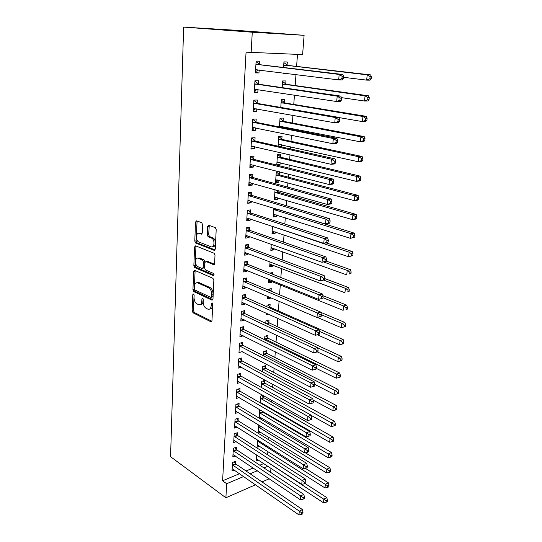 <?xml version="1.0" encoding="UTF-8"?>
<svg xmlns="http://www.w3.org/2000/svg" width="542" height="542" viewBox="0 0 542 542"><rect width="100%" height="100%" fill="white"/><g stroke="black" fill="none" stroke-linecap="round" stroke-linejoin="round"><path stroke-width="0.81" d="M193.48 294.008L192.762 294.753L192.153 310.844L193.06 312.829L210.885 321.772L211.963 320.735L212.728 304.231L212.058 302.795L211.292 303.554L211.19 305.695C210.852 308.622 209.693 309.753 207.715 309.096L206.17 308.344C204.253 307.084 203.264 304.929 203.209 301.88L203.297 299.753L202.661 298.351L201.902 299.089L201.814 301.21C201.488 304.103 200.371 305.227 198.447 304.59L196.942 303.866C195.073 302.632 194.111 300.512 194.043 297.497L194.117 295.397L193.48 294.008M202.654 224.7L201.692 222.694L196.57 220.838L195.506 222.098L194.788 241.068L195.608 242.999L214.158 250.343L215.282 249.124L216.19 229.639L215.37 227.667L208.772 225.255L207.661 226.529L207.301 234.815L208.128 236.773L211.814 238.229C215.154 240.011 214.381 248.351 211.034 246.793L198.568 241.874C195.344 240.208 195.974 231.969 199.232 233.412L201.231 234.171L202.315 232.938L202.654 224.7M251.115 52.682L252.274 32.222L304.096 35.325L302.619 54.606L246.061 52.161L222.599 480.788L226.678 483.735L243.683 476.526M252.274 32.222L183.636 27.1L170.567 456.703L225.885 497.766L226.678 483.735M194.68 270.336L193.636 271.461L192.952 289.672L193.84 291.643L211.868 300.105L212.972 299.021L213.839 280.336L212.945 278.324L194.68 270.336M193.86 265.614L194.564 247.03L195.615 245.844L214.144 253.263L214.998 255.255L214.618 263.459L213.501 264.638L205.953 261.495L204.862 262.667L204.639 267.999L205.513 269.977L213.473 273.412C214.32 274.591 214.266 275.329 213.311 275.621L194.713 267.572L193.86 265.614L195.195 265.37L195.906 246.813L194.564 247.03M304.096 35.325L234.374 30.189L183.636 27.1M258.324 83.902L258.514 80.765L254.957 80.744L254.273 92.384L257.816 92.364L257.985 89.538M285.742 83.99L285.959 80.948L282.619 80.927L282.158 87.614M256.027 122.072L256.21 119.023L252.701 119.152L252.037 130.446L255.533 130.283L255.675 127.871M282.653 127.587L282.728 126.591M283.12 121.015L283.33 118.061L280.031 118.176L279.421 126.943M253.798 159.118L253.974 156.164L250.506 156.428L249.862 167.397L253.317 167.092L253.439 165.08M280.573 156.99L280.776 154.118L277.511 154.368L276.772 165.019L280.024 164.734L280.167 162.702M251.63 195.1L251.806 192.227L248.378 192.62L247.755 203.277L251.163 202.843L251.264 201.204M275.051 189.686L274.347 199.89L277.558 199.483L277.68 197.796M278.093 191.956L278.188 190.574M249.53 230.052L249.693 227.261L246.312 227.782L245.702 238.134L249.076 237.579L249.151 236.292M249.496 230.587L249.516 230.242M272.511 226.292L271.982 233.798L275.167 233.277L275.261 231.908M247.484 264.029L247.647 261.312L244.306 261.949L243.71 272.009L247.044 271.339L247.098 270.39M247.45 264.598L247.47 264.225M270.038 261.82L269.692 266.779L272.836 266.149L272.911 265.092M273.507 256.705L272.931 256.495M245.492 297.063L245.655 294.421L242.349 295.166L241.773 304.956L245.065 304.177L245.106 303.54M245.458 297.673L245.479 297.267M267.633 296.325L267.457 298.872L270.566 298.141L270.607 297.599M271.061 291.203L271.244 288.629L268.121 289.34L268.08 289.956M243.561 329.19L243.717 326.623L240.452 327.476L239.889 336.995L243.162 335.776M268.839 322.531L269.015 320.024L265.932 320.83L265.756 323.364M265.302 329.841L265.661 330.017M241.678 360.457L241.827 357.957L238.602 358.912L238.06 368.174L241.278 367.144M266.678 353.038L266.854 350.599L263.798 351.494L263.493 355.837M239.849 390.897L239.991 388.465L236.807 389.502L236.271 398.526L239.212 397.537M264.571 382.754L264.74 380.376L261.718 381.365L261.298 387.422M238.06 420.531L238.202 418.167L235.052 419.291L234.537 428.078L237.186 427.103M262.518 411.717L262.552 411.263M260.079 418.695L261.793 418.065M259.164 418.146L259.693 410.47L260.634 410.131M236.326 449.406L236.461 447.096L233.345 448.309L232.843 456.865L235.255 455.903M257.64 440.009L257.138 447.204L259.598 446.229M222.599 480.788L239.578 473.681M246.027 470.978L253.189 467.983M259.835 465.199L263.825 463.525M267.626 454.819L267.87 451.506M268.744 439.799L268.927 437.333M269.882 424.576L269.997 422.97M270.478 416.595L270.526 415.951M271.034 409.135L271.088 408.424M271.556 402.083L271.698 400.253M272.653 387.381L272.883 384.332M273.764 372.489L274.089 368.187M274.889 357.402L275.309 351.805M276.034 342.11L276.549 335.193M277.186 326.609L277.802 318.337M278.358 310.905L279.083 301.23M279.564 294.78L280.302 284.814M280.851 277.484L281.528 268.405M282.158 259.936L282.768 251.759M283.486 242.118L284.028 234.882M284.835 224.042L285.302 217.762M286.203 205.689L286.603 200.405M287.023 194.727L287.145 193.101M287.592 187.051L287.91 182.79M288.33 177.18L288.561 174.104M289.008 168.135L289.245 164.924M289.658 159.382L289.997 154.816M290.437 148.921L290.6 146.801M291.007 141.326L291.46 135.215M291.894 129.409L291.969 128.407M292.368 123.007L292.944 115.31M293.757 104.423L294.455 95.094M295.166 85.555L295.986 74.545M296.596 66.415L297.49 54.41M256.603 454.901L256.176 461.012L258.527 460.043M235.472 463.559L235.607 461.283L232.511 462.536L232.01 470.984L234.32 470.029M258.69 424.914L258.114 433.193L260.682 432.231M237.186 435.063L237.328 432.726L234.191 433.898L233.683 442.563L236.21 441.594M263.541 397.327L263.656 395.701M262.132 403.993L262.924 403.709M260.221 402.889L260.702 396.012L262.884 395.26M238.947 405.809L239.097 403.411L235.919 404.495L235.397 413.397L238.189 412.415M265.621 367.991L265.79 365.586L262.755 366.527L262.389 371.737M240.756 375.782L240.905 373.316L237.694 374.312L237.159 383.451L240.262 382.456M267.755 337.883L267.924 335.41L264.855 336.264L264.618 339.712M242.613 344.929L242.762 342.402L239.523 343.296L238.968 352.693L242.213 351.568M269.902 307.585L269.93 307.178M269.943 306.975L270.119 304.435L267.016 305.193L266.908 306.779M266.461 313.201L266.366 314.597L268.405 314.082M244.523 313.235L244.679 310.634L241.393 311.433L240.824 321.088L244.096 320.254L244.13 319.766M244.483 313.865L244.51 313.452M268.825 279.198L268.568 282.938L271.698 282.253L271.759 281.345M272.274 274.083L272.375 272.612L269.882 273.134M246.481 280.661L246.644 277.985L243.317 278.676L242.735 288.595L246.048 287.87L246.095 287.077M246.447 281.251L246.468 280.864M271.264 244.185L270.831 250.404L273.995 249.821L274.076 248.615M248.5 247.159L248.663 244.408L245.302 244.984L244.699 255.194L248.053 254.577L248.121 253.46M248.466 247.714L248.487 247.355M273.771 208.128L273.154 216.963L276.352 216.495L276.461 214.971M250.573 212.701L250.743 209.869L247.342 210.33L246.718 220.831L250.113 220.337L250.201 218.873M279.469 171.767L276.278 172.071L275.546 182.579L278.784 182.234L278.913 180.371M279.326 174.599L279.523 171.78M252.708 177.241L252.884 174.321L249.435 174.653L248.798 185.466L252.233 185.093L252.342 183.271M281.291 146.875L281.44 144.775M281.84 139.131L282.043 136.218L278.764 136.401L278.08 146.157M254.903 140.73L255.086 137.729L251.596 137.925L250.939 149.057L254.415 148.82L254.55 146.611M284.421 102.641L284.638 99.64L281.318 99.687L280.776 107.431M257.165 103.129L257.348 100.04L253.819 100.087L253.148 111.557L256.664 111.462L256.82 108.847M283.175 72.94L283.148 73.346L286.501 73.353M287.084 65.067L287.307 61.978L283.947 61.883L283.554 67.486M259.496 64.39L259.686 61.199L256.115 61.097L255.417 72.919L258.981 72.974L259.164 69.925M270.953 468.22L270.634 472.367M250.14 473.789L257.308 470.754M263.961 467.936L267.951 466.242M225.885 497.766L255.546 484.765M262.023 481.926L269.211 478.776M241.271 367.198L238.494 365.687M242.199 351.758L310.613 387.225L311 382.991L314.285 381.846L243.168 345.43L240.838 342.93M243.141 336.115L240.031 334.563M244.096 320.254L240.966 318.764M270.566 298.141L267.599 296.86M245.065 304.177L241.908 302.741M271.698 282.253L268.703 281.027M246.048 287.87L242.857 286.501M272.836 266.149L269.814 264.984M247.044 271.339L243.825 270.038M273.995 249.821L270.946 248.717M248.053 254.577L244.808 253.338M275.167 233.277L272.098 232.227M249.076 237.579L245.804 236.407M276.352 216.495L273.256 215.513M250.113 220.337L246.813 219.232M277.558 199.483L274.435 198.562M251.163 202.843L247.843 201.814M278.784 182.234L275.634 181.374M252.233 185.093L248.88 184.138M280.024 164.734L276.847 163.948M253.317 167.092L249.937 166.211M254.415 148.82L251 148.02M255.533 130.283L252.091 129.565M256.664 111.462L253.189 110.832M257.816 92.364L254.306 91.815M286.494 73.394L283.175 72.98M258.981 72.974L255.445 72.52M200.418 304.502C202.01 304.577 202.918 303.378 203.135 300.912L201.814 301.21M203.216 299.13L203.135 300.912M209.768 309.008C211.373 309.055 212.295 307.849 212.525 305.39L211.19 305.695M212.613 303.506L212.525 305.39M194.07 294.889L193.467 310.539L194.375 312.524L211.861 321.27M195.12 270.526L194.28 289.394L195.161 291.366L212.843 299.638M194.382 288.622L194.998 290.004L210.838 297.389L211.61 296.623L211.712 294.34C211.671 291.318 210.702 289.171 208.826 287.89L197.803 282.883C195.879 282.321 194.768 283.486 194.463 286.393L194.382 288.622M211.4 297.26L212.945 296.325L211.61 296.623M197.254 282.707L199.138 282.612L210.16 287.606C212.044 288.886 213.006 291.034 213.053 294.049L212.945 296.325M196.089 246.034L195.906 246.813M214.442 264.211L207.301 261.251L206.597 261.38M214.056 275.092L196.123 267.355L194.788 267.606M198.297 258.304C195.012 256.732 194.49 265.052 197.762 266.644L202.146 268.541L203.223 267.389L203.44 262.071L202.586 260.099L198.297 258.304L199.646 258.067L198.047 258.216M202.857 268.405L204.564 267.138L203.223 267.389M199.646 258.067L203.934 259.855L204.788 261.82L204.564 267.138M195.195 265.37L196.123 267.355M199.07 233.358L200.587 233.209L202.105 233.778M212.654 246.644C215.872 247.68 216.366 239.7 213.175 238.013L211.427 238.04M209.266 225.438L208.67 234.605L209.49 236.556L212.789 237.823M197.092 221.028L196.136 240.851L196.956 242.782L215.079 249.937M256.332 458.789L323.466 502.759L323.845 499.074L326.812 497.617L305.065 483.511M326.223 500.788L326.074 502.265L327.26 501.675L327.415 500.198L326.223 500.788L256.596 454.989M326.074 502.265L323.466 502.759M326.812 497.617L327.415 500.198M232.376 464.819L299.292 511.126L298.947 514.9L232.145 468.708M234.151 461.872L235.994 464.115L302.443 509.582L299.292 511.126L301.731 512.895L301.596 514.405L302.849 513.782L302.992 512.271L301.731 512.895M302.992 512.271L302.443 509.582M298.947 514.9L301.596 514.405M257.294 444.955L324.983 487.942L325.363 484.209L328.35 482.793L305.295 468.295M327.761 485.923L327.605 487.421L328.798 486.851L328.953 485.354L327.761 485.923L257.565 441.1M327.605 487.421L324.983 487.942M328.35 482.793L328.953 485.354M258.27 430.937L326.514 472.922L326.907 469.135L329.909 467.76L305.281 452.766M329.319 470.856L329.163 472.373L330.363 471.818L330.518 470.3L329.319 470.856L258.541 427.035M329.163 472.373L326.514 472.922M329.909 467.76L330.518 470.3M233.209 450.626L300.681 495.91L300.336 499.731L232.979 454.562M234.957 447.678L236.854 449.948L303.845 494.406L300.681 495.91L303.141 497.685L302.998 499.216L304.265 498.606L304.408 497.075L303.141 497.685M304.408 497.075L303.845 494.406M300.336 499.731L302.998 499.216M234.056 436.242L302.09 480.469L301.738 484.352L233.819 440.233M235.77 433.302L237.721 435.599L305.275 479.02L302.09 480.469L304.57 482.251L304.428 483.803L305.695 483.213L305.844 481.662L304.57 482.251M305.844 481.662L305.275 479.02M301.738 484.352L304.428 483.803M259.259 416.744L328.073 457.685L328.466 453.844L331.48 452.523L263.06 412.225L261.725 410.775M330.898 455.578L330.742 457.116L331.948 456.574L332.104 455.043L330.898 455.578L259.537 412.787M330.742 457.116L328.073 457.685M331.48 452.523L332.104 455.043M260.262 402.367L329.651 442.238L330.051 438.342L333.086 437.069L264.083 397.835L262.016 395.558M332.503 440.077L332.341 441.642L333.554 441.12L333.716 439.562L332.503 440.077L260.539 398.363M332.341 441.642L329.651 442.238M333.086 437.069L333.716 439.562M234.91 421.669L303.527 464.812L303.161 468.749L234.672 425.714M236.597 418.742L238.595 421.066L306.725 463.403L303.527 464.812L306.02 466.594L305.871 468.173L307.151 467.604L307.3 466.032L306.02 466.594M307.3 466.032L306.725 463.403M303.161 468.749L305.871 468.173M235.777 406.906L304.977 448.925L304.611 452.916L235.54 411.005M237.43 403.98L239.489 406.337L308.195 447.563L304.977 448.925L307.49 450.714L307.341 452.313L308.628 451.764L308.777 450.165L307.49 450.714M308.777 450.165L308.195 447.563M304.611 452.916L307.341 452.313M311.25 415.436L331.257 426.574L331.657 422.624L334.705 421.391L265.119 383.255L262.992 380.951M334.129 424.366L333.967 425.944L335.18 425.45L335.349 423.864L334.129 424.366L261.556 383.75M333.967 425.944L331.257 426.574M334.705 421.391L335.349 423.864M236.658 391.947L306.447 432.801L306.074 436.852L236.414 396.1M238.27 389.027L240.391 391.412L309.685 431.493L306.447 432.801L308.981 434.596L308.832 436.222L310.126 435.693L310.275 434.074L308.981 434.596M310.275 434.074L309.685 431.493M306.074 436.852L308.832 436.222M313.073 400.064L332.876 410.687L333.289 406.676L336.352 405.497L266.169 368.485L263.974 366.148M335.776 408.424L335.613 410.023L336.833 409.549L337.002 407.943L335.776 408.424L333.289 406.676L262.585 368.946M335.613 410.023L332.876 410.687M336.352 405.497L337.002 407.943M237.552 376.785L307.944 416.446L307.565 420.551L237.301 380.992M239.117 373.865L241.305 376.29L311.196 415.192L307.944 416.446L310.491 418.248L310.342 419.894L311.643 419.386L311.792 417.74L310.491 418.248M311.792 417.74L311.196 415.192M307.565 420.551L310.342 419.894M314.895 384.454L334.529 394.562L334.942 390.497L338.025 389.373L267.233 353.519L264.97 351.148M337.449 392.252L337.28 393.878L338.513 393.417L338.682 391.798L337.449 392.252L334.942 390.497L263.629 353.946M337.28 393.878L334.529 394.562M338.025 389.373L338.682 391.798M316.386 368.431L336.196 378.214L336.623 374.088L339.719 373.011L268.31 338.364L265.973 335.952M339.143 375.843L338.974 377.496L340.213 377.063L340.383 375.41L339.143 375.843L336.623 374.088L264.686 338.743M338.974 377.496L336.196 378.214M339.719 373.011L340.383 375.41M317.287 351.887L337.896 361.622L338.323 357.435L341.433 356.419L269.401 322.998L266.989 320.552M340.871 359.197L340.694 360.877L341.934 360.457L342.11 358.784L340.871 359.197L338.323 357.435L317.531 347.727M340.694 360.877L337.896 361.622M341.433 356.419L342.11 358.784M317.355 334.753L339.617 344.787L340.051 340.539L343.181 339.577L270.512 307.436L268.012 304.95M342.612 342.307L342.436 344.007L343.689 343.614L343.865 341.921L342.612 342.307L340.051 340.539L319.495 331.386M342.436 344.007L339.617 344.787M343.181 339.577L343.865 341.921M271.068 291.21L269.042 289.13M317.327 317.395L341.365 327.707L341.806 323.391L344.949 322.49L320.823 312.348M344.387 325.166L344.211 326.894L345.464 326.521L345.647 324.8L344.387 325.166L341.806 323.391L321.386 314.753M344.211 326.894L341.365 327.707M344.949 322.49L345.647 324.8M268.751 280.336L343.133 310.363L343.581 305.986L346.745 305.146L322.91 295.647M346.189 307.768L346.006 309.516L347.266 309.177L347.449 307.422L346.189 307.768L343.581 305.986L322.971 297.721M347.266 309.177L346.006 309.516M346.745 305.146L347.449 307.422M269.875 264.144L344.936 292.768L345.389 288.324L348.567 287.538L324.753 278.581M348.011 290.106L347.828 291.887L349.095 291.562L349.285 289.787L348.011 290.106L345.389 288.324L323.818 280.153M349.095 291.562L347.828 291.887M348.567 287.538L349.285 289.787M271.014 247.728L346.758 274.896L347.219 270.39L350.417 269.672L326.25 261.122M271.014 247.816L271.549 247.708M349.868 272.179L349.678 273.981L350.959 273.69L351.141 271.888L349.868 272.179L347.219 270.39L323.594 261.976M350.959 273.69L349.678 273.981M350.417 269.672L351.141 271.888M272.172 231.088L348.614 256.759L349.082 252.179L352.293 251.529L326.155 242.877M272.159 231.319L272.958 231.129M351.751 253.974L351.562 255.804L352.842 255.539L353.032 253.71L351.751 253.974L349.082 252.179L272.497 226.454M352.842 255.539L348.614 256.759L351.562 255.804M352.293 251.529L353.032 253.71M273.351 214.219L350.498 238.345L350.972 233.69L354.204 233.107L276.894 209.083M273.324 214.585L274.381 214.314M353.662 235.492L353.472 237.349L354.759 237.111L354.949 235.255L353.662 235.492L350.972 233.69L273.676 209.517M354.759 237.111L350.498 238.345L353.472 237.349M354.204 233.107L354.949 235.255M274.537 197.105L352.408 219.639L352.896 214.917L356.141 214.402L278.696 192.356L275.837 189.91M274.503 197.627L275.824 197.254M355.599 216.719L355.41 218.609L356.704 218.399L356.9 216.509L355.599 216.719L352.896 214.917L274.869 192.335M356.704 218.399L355.654 219.103L352.408 219.639L355.41 218.609M356.141 214.402L356.9 216.509M275.743 179.754L354.353 200.642L354.841 195.845L358.106 195.405L279.929 174.985L276.461 172.058M275.702 180.425L277.294 179.937M357.578 197.654L357.374 199.571L358.682 199.388L358.879 197.478L357.578 197.654L354.841 195.845L276.081 174.917M358.682 199.388L357.612 200.181L354.353 200.642L357.374 199.571M358.106 195.405L358.879 197.478M276.969 162.153L356.324 181.346L356.826 176.475L360.105 176.109L281.183 157.37L277.538 154.362M276.915 162.986L278.778 162.363M359.576 178.291L359.373 180.235L360.687 180.086L360.891 178.142L359.576 178.291L356.826 176.475L277.314 157.248M360.687 180.086L359.603 180.96L356.324 181.346L359.373 180.235M360.105 176.109L360.891 178.142M278.209 144.301L358.33 161.746L358.838 156.794L362.131 156.509L282.45 139.504L278.751 136.53M278.141 145.29L280.289 144.524M361.609 158.616L361.406 160.595L362.727 160.473L362.93 158.494L361.609 158.616L358.838 156.794L278.561 139.328M362.727 160.473L361.622 161.441L358.33 161.746L361.406 160.595M362.131 156.509L362.93 158.494M238.453 361.419L309.455 399.84L309.075 404.014L238.202 365.681M239.977 358.506L242.227 360.965L312.727 398.641L309.455 399.84L312.029 401.649L311.874 403.323L313.181 402.835L313.337 401.168L312.029 401.649M313.337 401.168L312.727 398.641M309.075 404.014L311.874 403.323M239.368 345.843L311 382.991L313.588 384.806L313.432 386.5L314.746 386.039L314.902 384.346L313.588 384.806M314.902 384.346L314.285 381.846M310.613 387.225L313.432 386.5M240.302 330.051L312.558 365.884L312.165 370.186L240.038 334.434M241.712 327.144L244.117 329.678L315.864 364.8L312.558 365.884L315.173 367.706L315.01 369.427L316.332 368.987L316.494 367.273L315.173 367.706M316.494 367.273L315.864 364.8M312.165 370.186L315.01 369.427M241.237 314.042L314.143 348.526L313.743 352.889L240.98 318.486M242.592 311.142L245.065 313.71L241.807 314.529L245.086 313.716L317.47 347.497L314.143 348.526L316.779 350.349L316.616 352.097L317.944 351.683L318.107 349.936L316.779 350.349M318.107 349.936L317.47 347.497M313.743 352.889L316.616 352.097M242.193 297.815L315.756 330.891L315.349 335.329L241.928 302.321M243.48 294.909L246.061 297.531L319.103 329.929L315.756 330.891L318.411 332.727L318.242 334.502L319.584 334.109L319.746 332.334L318.411 332.727M319.746 332.334L319.103 329.929M315.349 335.329L318.242 334.502M321.243 316.264L321.413 314.468L320.065 314.827L319.895 316.63L321.243 316.264L316.982 317.49L242.891 285.932M319.895 316.63L316.982 317.49L317.388 312.991L320.756 312.09L247.057 281.122L244.374 278.452M243.162 281.359L317.388 312.991L320.065 314.827M321.413 314.468L320.756 312.09M322.93 298.147L323.1 296.318L321.745 296.657L321.575 298.486L322.93 298.147L318.635 299.38L243.873 269.306M321.575 298.486L318.635 299.38L319.048 294.814L322.436 293.981L248.06 264.482L245.275 261.766M244.144 264.672L319.048 294.814L321.745 296.657M323.1 296.318L322.436 293.981M245.404 252.43L244.855 252.538M324.644 279.74L324.814 277.883L323.459 278.195L323.283 280.051L324.644 279.74L320.315 280.986L244.862 252.45M323.283 280.051L320.315 280.986L320.735 276.345L324.143 275.58L249.083 247.606L246.183 244.835M245.14 247.748L320.735 276.345L323.459 278.195M324.814 277.883L324.143 275.58M246.671 235.404L245.851 235.594M326.386 261.048L326.562 259.164L325.193 259.442L325.017 261.332L326.386 261.048L322.023 262.308L245.865 235.35M325.017 261.332L322.023 262.308L322.449 257.592L325.877 256.894L250.113 230.486L247.091 227.66M246.149 230.58L322.449 257.592L325.193 259.442M326.562 259.164L325.877 256.894M247.958 218.128L246.867 218.406M328.154 242.057L328.33 240.14L326.955 240.397L326.779 242.315L328.154 242.057L327.192 242.687L323.757 243.324L246.888 218.006M326.779 242.315L323.757 243.324L324.191 238.534L327.632 237.911L251.163 213.128L248.006 210.235M247.172 213.169L324.191 238.534L326.955 240.397M328.33 240.14L327.632 237.911M249.259 200.587L247.89 200.967M329.949 222.762L330.132 220.818L328.743 221.041L328.567 222.986L329.949 222.762L328.974 223.473L325.512 224.042L247.924 200.411M328.567 222.986L325.512 224.042L325.959 219.171L329.421 218.629L252.226 195.513L248.927 192.559M248.209 195.506L325.959 219.171L328.743 221.041M330.132 220.818L329.421 218.629M250.587 182.776L248.927 183.284M331.779 203.155L331.961 201.177L330.566 201.367L330.383 203.352L331.779 203.155L330.783 203.961L327.307 204.449L248.974 182.559M330.383 203.352L327.307 204.449L327.754 199.497L331.243 199.029L253.31 177.647L249.848 174.619M249.266 177.58L327.754 199.497L330.566 201.367M331.961 201.177L331.243 199.029M251.928 164.687L249.984 165.337M333.628 183.23L333.818 181.218L332.415 181.38L332.232 183.392L333.628 183.23L332.625 184.124L329.123 184.531L250.038 164.443M332.232 183.392L329.123 184.531L329.583 179.504L333.086 179.117L254.401 159.517L250.763 156.408M250.336 159.395L329.583 179.504L332.415 181.38M333.818 181.218L333.086 179.117M253.297 146.32L251.054 147.126M335.518 162.979L335.708 160.933L334.299 161.062L334.109 163.108L335.518 162.979L334.495 163.969L330.972 164.294L251.115 146.062M334.109 163.108L330.972 164.294L331.44 159.179L334.963 158.874L255.519 141.116L251.678 137.919M251.42 140.94L331.44 159.179L334.299 161.062M335.708 160.933L334.963 158.874M279.469 126.191L360.362 141.828L360.877 136.801L364.197 136.598L283.744 121.374L280.011 118.461M280.092 127.079L281.82 126.415M363.682 138.623L363.472 140.635L364.793 140.547L365.003 138.535L363.682 138.623L360.877 136.801L279.821 121.144M364.793 140.547L363.675 141.604L360.362 141.828L363.472 140.635M364.197 136.598L365.003 138.535M252.775 119.308L256.644 122.445L336.873 138.298L333.323 138.522L332.849 143.718L252.213 127.411M254.679 127.668L252.145 128.65M252.518 122.207L333.323 138.522L336.209 140.405L336.02 142.485L337.436 142.39L337.625 140.31L336.209 140.405M337.436 142.39L336.392 143.474L332.849 143.718L336.02 142.485M337.625 140.31L336.873 138.298M338.879 117.553L362.435 121.598L362.957 116.483L366.29 116.361L285.051 102.987L281.284 100.128M365.782 118.312L365.565 120.358L366.9 120.304L367.11 118.258L365.782 118.312L362.957 116.483L281.108 102.695M366.9 120.304L365.762 121.449L362.435 121.598L365.565 120.358M366.29 116.361L367.11 118.258M256.088 108.718L253.243 109.904M339.38 121.462L339.577 119.348L338.154 119.403L337.957 121.523L339.38 121.462L338.323 122.641L334.76 122.797L253.331 108.475M337.957 121.523L334.76 122.797L335.247 117.512L338.811 117.384L257.789 103.488L253.886 100.419M253.636 103.197L335.247 117.512L338.154 119.403M339.577 119.348L338.811 117.384M341.406 97.635L364.536 101.029L365.064 95.839L368.418 95.799L286.379 84.328L282.578 81.53M367.916 97.668L367.7 99.748L369.041 99.728L369.258 97.648L367.916 97.668L365.064 95.839L282.409 83.983M369.041 99.728L367.882 100.968L364.536 101.029L367.7 99.748M368.418 95.799L369.258 97.648M255.011 81.246L258.954 84.254L340.789 96.11L337.199 96.151L336.704 101.53L254.455 89.254M257.525 89.464L254.361 90.873M254.774 83.895L337.199 96.151L340.132 98.048L339.929 100.202L341.365 100.175L341.562 98.027L340.132 98.048M341.365 100.175L340.288 101.462L336.704 101.53L339.929 100.202M341.562 98.027L340.789 96.11M343.493 77.316L366.67 80.128L367.212 74.85L370.586 74.898L287.721 65.392L283.893 62.655M370.084 76.686L369.868 78.8L371.216 78.814L371.433 76.7L370.084 76.686L367.212 74.85L283.73 64.986M371.216 78.814L370.037 80.155L366.67 80.128L369.868 78.8M370.586 74.898L371.433 76.7M256.163 61.788L260.133 64.722L342.795 74.484L339.184 74.43L338.682 79.898L255.607 69.742M258.974 69.904L255.499 71.551M255.926 64.302L339.184 74.43L342.137 76.327L341.934 78.515L343.377 78.536L343.581 76.347L342.137 76.327M343.377 78.536L342.287 79.925L338.682 79.898L341.934 78.515M343.581 76.347L342.795 74.484M193.928 294.502L192.762 294.753M212.511 303.276L211.292 303.554M203.094 298.825L201.902 299.089M211.719 321.555L210.872 321.765L211.712 321.569M194.375 312.524L193.06 312.829M193.467 310.539L192.153 310.844M212.674 299.929L211.868 300.105M195.195 291.379L193.867 291.657M194.28 289.394L192.952 289.672M194.971 271.21L193.636 271.461M213.053 294.049L211.712 294.34M209.998 287.524L208.663 287.809M199.138 282.612L197.803 282.883M214.232 264.503L213.501 264.638M207.301 261.251L205.953 261.495M213.846 275.519L213.311 275.621M204.788 261.82L203.44 262.071M203.846 259.808L202.498 260.052M201.861 234.076L201.231 234.171M200.587 233.209L199.232 233.412M209.632 236.63L208.27 236.84M208.67 234.605L207.301 234.815M209.029 226.326L207.661 226.529M214.856 250.228L214.158 250.343M197.071 242.836L195.723 243.053M196.136 240.851L194.788 241.068M196.861 221.908L195.506 222.098M232.518 465.009L235.621 463.749M232.897 465.375L235.994 464.115M259.388 441.113L258.094 441.622M258.907 440.809L257.714 441.276M261.508 426.635L259.076 427.557M261.02 426.337L258.69 427.211M233.358 450.808L236.475 449.589M233.737 451.168L236.854 449.948M234.205 436.425L237.335 435.246M234.584 436.784L237.721 435.599M263.06 412.225L260.072 413.302M262.667 411.886L259.686 412.97M264.083 397.835L261.075 398.871M263.69 397.503L260.688 398.539M235.059 421.852L238.209 420.714M235.445 422.204L238.595 421.066M235.933 407.089L239.097 405.992M236.319 407.435L239.489 406.337M265.119 383.255L262.098 384.251M264.726 382.93L261.705 383.919M236.813 392.123L239.998 391.073M237.2 392.462L240.391 391.412M266.169 368.485L263.134 369.434M265.77 368.167L262.735 369.116M237.701 376.961L240.905 375.958M238.101 377.293L241.305 376.29M267.233 353.519L264.178 354.427M266.833 353.208L263.785 354.116M268.31 338.364L265.241 339.224M267.904 338.052L264.842 338.913M269.401 322.998L266.576 323.75M268.995 322.7L266.014 323.486M270.512 307.436L269.144 307.775M270.099 307.138L268.568 307.517M273.886 226.746L273.087 226.874M273.209 226.522L272.66 226.61M277.477 209.483L274.272 209.93M277.043 209.226L273.839 209.666M278.696 192.356L275.471 192.742M278.263 192.105L275.038 192.491M279.929 174.985L276.684 175.31M279.489 174.748L276.251 175.066M277.538 162.058L277.152 162.092M281.183 157.37L277.924 157.634M280.742 157.139L277.484 157.397M278.859 144.206L278.398 144.24M282.45 139.504L279.171 139.7M282.009 139.274L278.73 139.47M238.609 361.595L241.834 360.633M239.008 361.921L242.227 360.965M239.523 346.013L242.769 345.105M239.923 346.338L243.168 345.43M240.452 330.227L243.717 329.367M240.858 330.545L244.117 329.678M241.4 314.218L244.679 313.405M242.355 297.985L245.655 297.226M242.762 298.29L246.061 297.531M243.324 281.528L246.644 280.824M243.737 281.826L247.057 281.122M244.306 264.835L247.64 264.191M244.72 265.126L248.06 264.482M245.302 247.911L248.656 247.321M245.722 248.195L249.083 247.606M246.312 230.743L249.693 230.215M246.739 231.021L250.113 230.486M247.335 213.331L250.736 212.857M247.762 213.595L251.163 213.128M248.378 195.662L251.8 195.255M248.812 195.919L252.226 195.513M249.435 177.735L252.87 177.397M249.869 177.986L253.31 177.647M250.506 159.544L253.968 159.273M250.946 159.788L254.401 159.517M250.221 164.382L250.6 164.348M251.59 141.089L255.072 140.879M252.03 141.326L255.519 141.116M251.298 145.994L251.759 145.967M280.214 126.096L279.658 126.123M283.744 121.374L280.444 121.51M283.29 121.157L279.997 121.286M252.694 122.356L256.197 122.214M253.141 122.58L256.644 122.445M252.403 127.336L252.951 127.309M285.051 102.987L281.732 103.048M284.597 102.777L281.278 102.838M253.812 103.339L257.342 103.271L253.819 103.346M254.266 103.556L257.789 103.488M253.514 108.393L254.205 108.38M286.379 84.328L283.039 84.322M285.919 84.125L282.585 84.118M254.95 84.037L258.5 84.044M255.404 84.24L258.954 84.254M254.645 89.166L255.56 89.166M287.721 65.392L284.367 65.311M287.26 65.203L283.906 65.121M256.102 64.437L259.672 64.525M256.562 64.633L260.133 64.722M255.797 69.647L257.138 69.674M195.161 291.366L193.84 291.643M210.16 287.606L208.826 287.89M203.934 259.855L202.586 260.099M196.048 267.321L194.713 267.572M213.175 238.013L211.814 238.229M209.49 236.556L208.128 236.773M196.956 242.782L195.608 242.999M270.485 307.422L269.123 307.761M273.635 226.664L272.883 226.78M277.24 209.375L274.035 209.815M278.419 192.227L275.2 192.613M279.625 174.842L276.379 175.168M280.837 157.214L277.579 157.471M282.077 139.328L278.798 139.524M242.708 298.263L246.007 297.504M243.643 281.779L246.962 281.074M244.598 265.065L247.931 264.421M245.56 248.114L248.92 247.525M246.535 230.926L249.916 230.391M247.531 213.48L250.932 213.013M248.541 195.791L251.955 195.384M249.564 177.844L253.006 177.498M250.6 159.626L254.062 159.348M251.657 141.144L255.14 140.934M283.33 121.184L280.031 121.313M252.728 122.384L256.237 122.248M284.604 102.784L281.284 102.845"/></g></svg>
